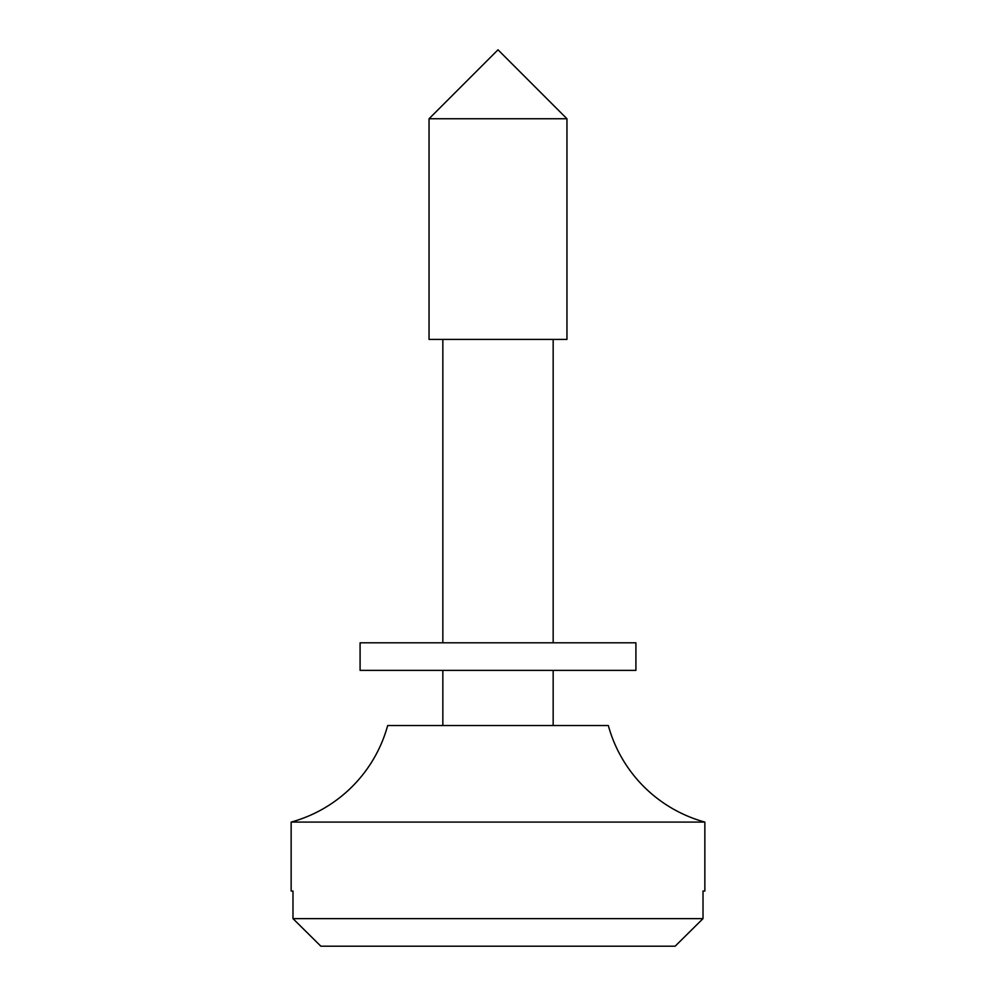 <?xml version="1.0" encoding="UTF-8"?>
<svg xmlns="http://www.w3.org/2000/svg" width="996" height="996" viewBox="0 0 996 996"><rect width="100%" height="100%" fill="white"/><g stroke="black" fill="none" stroke-linecap="round" stroke-linejoin="round"><path stroke-width="1.49" d="M635.909 670.383L360.091 670.383L360.091 642.806L635.909 642.806L635.909 670.383M703.014 891.034L704.857 891.034L703.014 891.034L703.014 918.623L675.151 946.2L703.014 918.623L292.986 918.623L292.986 891.034L291.143 891.034L292.986 891.034M704.857 891.034L704.857 822.086L291.143 822.086L291.143 891.034M292.986 918.623L320.849 946.2L292.986 918.623M675.151 946.2L320.849 946.2M704.857 822.086A137.909 137.909 0 0 1 608.332 725.549L387.668 725.549A137.909 137.909 0 0 1 291.143 822.086M442.834 339.412L442.834 642.806M442.834 670.383L442.834 725.549M553.166 339.412L553.166 642.806M553.166 670.383L553.166 725.549M566.948 339.412L429.052 339.412L429.052 118.748L566.948 118.748L566.948 339.412M566.948 118.748L498 49.8L429.052 118.748"/></g></svg>

